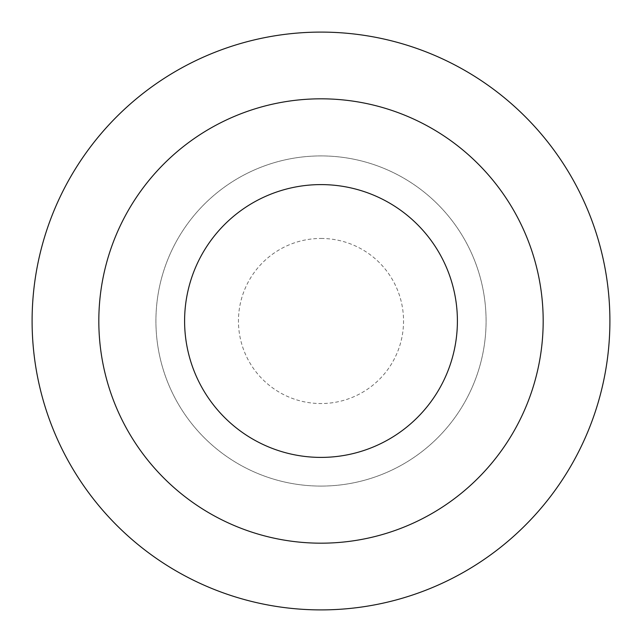 <?xml version="1.0" encoding="UTF-8"?>
<svg xmlns="http://www.w3.org/2000/svg" width="642" height="642" viewBox="0 0 642 642"><rect width="100%" height="100%" fill="white"/><g stroke="black" fill="none" stroke-linecap="round" stroke-linejoin="round"><path stroke-width="0.48" stroke-dasharray="3.21 2.41" d="M321 32.1A288.9 288.9 0 0 1 609.9 321A288.9 288.9 0 0 1 321 609.9A288.9 288.9 0 0 1 32.1 321A288.9 288.9 0 0 1 321 32.1M321 238.455A82.545 82.545 0 0 1 403.545 321A82.545 82.545 0 0 1 321 403.545A82.545 82.545 0 0 1 238.455 321A82.545 82.545 0 0 1 321 238.455M321 486.082A165.082 165.082 0 0 0 486.082 321A165.082 165.082 0 0 0 321 155.918A165.082 165.082 0 0 0 155.918 321A165.082 165.082 0 0 0 321 486.082A165.082 165.082 0 0 0 486.082 321A165.082 165.082 0 0 0 321 155.918A165.082 165.082 0 0 0 155.918 321A165.082 165.082 0 0 0 321 486.082"/><path stroke-width="0.96" d="M321 32.1A288.9 288.9 0 0 1 609.9 321A288.9 288.9 0 0 1 321 609.9A288.9 288.9 0 0 1 32.1 321A288.9 288.9 0 0 1 321 32.1M321 457.401A136.401 136.401 0 0 0 457.401 321A136.401 136.401 0 0 0 321 184.599A136.401 136.401 0 0 0 184.599 321A136.401 136.401 0 0 0 321 457.401M321 98.82A222.18 222.18 0 0 1 543.18 321A222.18 222.18 0 0 1 321 543.18A222.18 222.18 0 0 1 98.82 321A222.18 222.18 0 0 1 321 98.82"/></g></svg>
